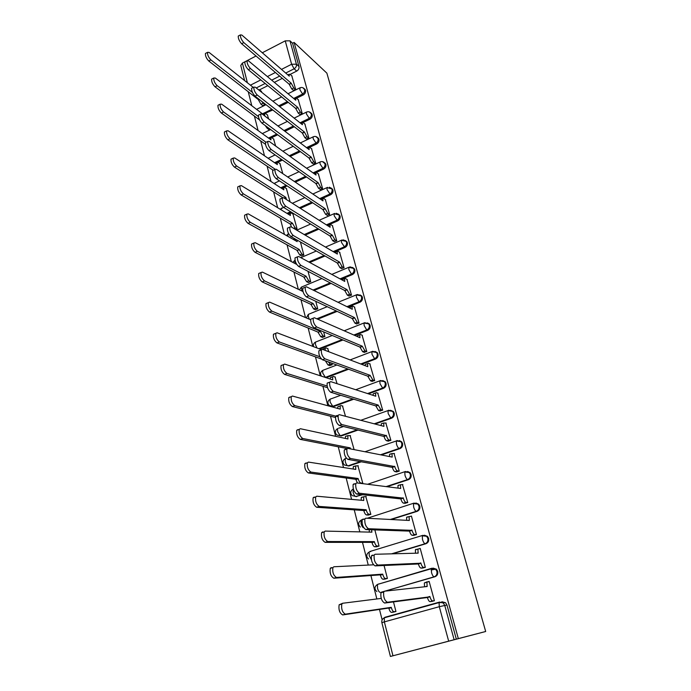 <?xml version="1.0" encoding="UTF-8"?>
<svg xmlns="http://www.w3.org/2000/svg" width="691" height="691" viewBox="0 0 691 691"><rect width="100%" height="100%" fill="white"/><g stroke="black" fill="none" stroke-linecap="round" stroke-linejoin="round"><path stroke-width="1.04" d="M296.543 98.252L303.237 94.952C305.085 93.829 305.845 92.283 305.526 90.322L304.221 88.69M303.038 122.54L309.879 119.241C311.745 118.118 312.522 116.563 312.185 114.568L310.812 112.866M309.62 147.278L316.633 143.97C318.534 142.856 319.311 141.284 318.974 139.254L317.497 137.483M316.262 172.491L323.518 169.148C325.435 168.043 326.221 166.453 325.876 164.389L324.304 162.54M320.581 199.25L330.531 194.784C332.475 193.687 333.261 192.089 332.915 189.99L331.222 188.047M327.292 225.439L337.674 220.895C339.635 219.807 340.438 218.192 340.076 216.058L338.245 214.02M334.081 252.129L344.947 247.499C346.934 246.419 347.746 244.795 347.374 242.619L345.379 240.485M340.922 279.345L352.358 274.603C354.371 273.532 355.183 271.891 354.811 269.68L352.626 267.434M347.815 307.098L359.916 302.226C361.946 301.164 362.775 299.505 362.386 297.26L361.782 296.033L359.976 294.902M354.725 335.411L367.612 330.376C369.668 329.331 370.506 327.655 370.108 325.366L369.46 324.07L367.439 322.896M361.618 364.312L375.463 359.078C377.545 358.042 378.383 356.349 377.986 354.017L377.277 352.652L375.014 351.443M368.433 393.844L383.462 388.342C385.578 387.314 386.424 385.613 386.01 383.237L385.258 381.786L382.702 380.56M375.066 424.032L391.624 418.185C393.758 417.165 394.621 415.455 394.198 413.037L393.378 411.49L390.51 410.273M381.354 454.954L399.951 448.623C402.11 447.621 402.983 445.894 402.551 443.423L401.661 441.782L399.363 440.582M386.969 486.714L408.441 479.675C410.635 478.69 411.508 476.945 411.067 474.432L410.108 472.687L407.569 471.478M391.227 519.511L417.105 511.366C419.333 510.399 420.214 508.628 419.765 506.071L418.711 504.205L415.904 503.005M392.445 553.819L425.95 543.713C428.204 542.755 429.102 540.975 428.636 538.367L427.487 536.371L424.395 535.214M384.887 591.168L434.976 576.726C437.265 575.793 438.172 573.988 437.697 571.336L436.436 569.194L433.041 568.106M248.242 91.73L251.792 105.723M254.418 116.105L258.08 130.521M260.714 140.921L264.48 155.777M267.115 166.186L271.002 181.491M273.645 191.917L277.644 207.689M280.287 218.131L284.407 234.387M287.059 244.839L291.308 261.587M293.96 272.047L298.331 289.304M300.991 299.782L305.5 317.566M308.151 328.052L312.807 346.39M315.459 356.867L320.253 375.774M322.913 386.26L327.854 405.747M330.514 416.232L335.61 436.323M338.262 446.818L343.513 467.522M346.174 478.017L351.589 499.368M354.25 509.854L359.83 531.88M362.49 542.357L368.251 565.074M370.903 575.543L376.845 598.967M379.489 609.427L382.14 619.862M392.972 655.776L448.675 641.153L439.295 606.698L384.36 621.883L392.972 655.776L390.424 656.45L485.687 631.496L458.332 638.622L294.124 42.445L326.878 73.151L485.687 631.496M262.304 52.758L285.245 40.855L290.004 40.829L292.587 43.239L298.978 66.491C299.298 68.426 298.538 69.955 296.707 71.095L290.16 74.395M282.291 78.359L274.353 82.367M267.832 85.658L259.557 89.83M244.597 80.562L240.77 65.455L242.394 63.088L247.128 60.627M247.577 60.393L256.041 56.006M292.587 43.239L294.124 42.445M456.328 639.149L446.947 604.996L439.295 606.698L439.061 602.578L439.571 602.077L443.328 603.053L444.719 605.359L454.134 639.719L458.332 638.622M454.134 639.719L448.675 641.153M431.434 601.446L434.397 600.764L429.146 581.407L428.368 581.623M398.672 578.108L399.372 578.047M384.576 579.136L387.409 578.453L384.041 565.428M422.408 568.045L425.336 567.354L420.188 548.395L419.627 548.559M413.313 573.979L412.631 574.031M376.241 546.771L379.048 546.08L374.842 529.833M413.572 535.335L416.457 534.627L411.421 516.047L410.964 516.194M368.07 515.054L370.842 514.354L365.781 496.466M404.909 503.281L407.759 502.564L402.43 484.495M361.92 483.545L362.81 483.251L357.878 465.717M396.418 471.875L399.243 471.15L394.043 453.426M388.1 441.091L390.89 440.357L385.82 422.978M354.112 449.616L350.121 435.563M379.946 410.912L382.702 410.169L377.744 393.136M345.5 416.293L342.503 405.997M336.975 394.293L337.554 394.319M371.948 381.32L374.669 380.577L369.823 363.863M337.07 383.686L335.031 377.001M329.572 365.539L332.19 364.788L331.766 363.146M364.105 352.306L366.8 351.546L362.058 335.161M328.821 351.771L327.689 348.549M322.308 337.329L324.9 336.569L323.69 331.905M356.409 323.846L359.078 323.077L354.431 307.003M315.182 309.646L317.739 308.886L315.778 301.311M348.869 295.921L351.503 295.152L346.951 279.38M308.186 282.481L310.717 281.703L308.039 271.338M341.458 268.523L344.066 267.745L339.609 252.267M301.311 255.808L303.824 255.031L300.447 241.98M334.194 241.634L336.776 240.848L332.397 225.663M295.593 229.481L297.052 228.833L292.975 214.046M327.059 215.238L329.616 214.452L325.323 199.544M320.054 189.325L322.585 188.539L318.37 173.899M290.073 201.85L286.402 188.591M313.178 163.888L315.683 163.085L311.546 148.712M282.792 173.657L279.95 163.586M306.424 138.9L308.903 138.096L304.843 123.983M275.649 146.026L273.61 139.029M268.782 129.476L270.121 129.174M299.799 114.361L302.243 113.549L298.253 99.685M268.644 118.938L267.374 114.896M262.615 105.533L264.973 104.721L264.705 103.667M293.278 90.245L295.705 89.433L291.783 75.811M288.268 102.337L279.656 106.595M272.79 109.981L264.584 113.54L264.705 115.527L215.307 78.04L213.787 78.014C213.562 80.562 214.694 83.119 217.155 85.693L258.425 116.58M294.306 126.755L284.934 131.281M277.678 134.78L271.718 137.664M300.395 151.631L290.168 156.46M282.464 160.087L277.929 162.23M306.528 176.974L295.307 182.139M287.102 185.914L284.191 187.261M312.686 202.8L300.335 208.354M291.542 212.301L287.897 213.934M318.862 229.136L305.18 235.121M295.705 239.276L294.193 239.932M325.02 255.99L309.767 262.494M331.136 283.396L314.008 290.505M337.156 311.382L317.73 319.207M343.012 339.981L319.803 349.05M348.601 369.236L326.325 377.666L325.245 377.407M353.749 399.217L333.701 406.55L329.27 405.487C327.206 403.173 327.465 401.082 330.056 399.217L330.108 402.076L332.768 406.299L352.851 398.94M358.188 430.001L341.224 435.995L336.802 434.985C334.651 432.635 334.91 430.502 337.571 428.593L337.623 431.599L340.292 435.796L357.29 429.785M361.462 461.735L348.886 466.019L344.498 465.06C342.252 462.676 342.503 460.5 345.241 458.548L345.293 461.7C345.992 464.084 346.891 465.475 347.97 465.872L360.555 461.579M362.645 494.696L355.796 496.553L361.739 494.601M381.337 592.187L434.173 576.804C433.214 576.614 432.333 575.232 431.538 572.632L431.314 568.736L431.84 568.252L435.632 569.254L436.893 571.388C437.368 574.057 436.47 575.862 434.173 576.804L434.976 576.726M433.015 604.254L432.367 604.357M393.084 612.166L395.952 611.5L393.455 601.835M261.777 92.369L261.25 91.186M331.248 406.481L333.701 406.55M337.735 435.183L341.224 435.995M345.422 465.207L348.886 466.019M353.265 495.836L356.711 496.639M370.721 551.504L370.255 551.677M378.979 583.843L378.081 584.258M386.744 617.123L387.409 616.856M446.947 604.996L445.557 602.707L441.817 601.731M429.18 581.546L426.891 582.211L427.185 586.504L384.533 591.202L383.695 591.98C383.255 596.989 384.481 600.419 387.366 602.258L429.966 596.808C430.769 599.434 431.659 600.807 432.626 600.945L430.087 601.654C429.111 601.524 428.221 600.142 427.418 597.525L384.593 603.044C381.7 601.205 380.473 597.784 380.931 592.774L384.274 591.28M432.531 601.282L430.087 601.654M424.533 586.797L424.369 582.936L427.254 581.77M434.371 600.686L432.626 600.945M429.88 596.48L427.332 597.197M394.241 611.976L391.598 612.399C390.553 612.295 389.646 610.948 388.878 608.356L391.348 607.665C392.117 610.257 393.024 611.604 394.06 611.708L395.934 611.414M381.233 598.415L342.727 603.252L341.803 604.046C341.155 609.039 342.339 612.407 345.379 614.169L391.27 607.337M388.8 608.037L342.693 614.93C339.652 613.176 338.46 609.808 339.126 604.815L342.451 603.329M420.232 548.55L417.891 549.06L418.167 553.145L375.058 554.268L374.176 555.028C373.753 559.805 374.971 563.156 377.83 565.074L420.897 563.225C421.683 565.808 422.572 567.199 423.548 567.397L421.044 568.132C420.059 567.933 419.169 566.542 418.383 563.968L375.101 565.886C372.233 563.977 371.024 560.634 371.447 555.858L372.345 555.098M423.117 568.002L421.044 568.132M415.49 553.215L415.395 549.811L415.965 549.328M431.132 569.963L435.624 569.237L431.314 568.736L377.467 584.431L377.519 588.3C378.271 590.857 379.178 592.204 380.231 592.351M425.319 567.294L423.548 567.397M420.81 562.906L418.297 563.649M411.465 516.229L409.063 516.583L409.34 520.47L365.798 518.181L364.865 518.906C364.477 523.476 365.686 526.749 368.51 528.736L412.009 530.342C412.786 532.882 413.667 534.281 414.66 534.549L412.181 535.309C411.197 535.041 410.307 533.642 409.53 531.111L365.815 529.582C362.991 527.596 361.782 524.322 362.188 519.762L363.12 519.027M414.125 535.344L412.181 535.309M406.645 520.323L406.61 517.352L407.215 516.885M416.448 534.584L414.66 534.549M411.922 530.032L409.452 530.792M402.879 484.555L400.426 484.754L400.694 488.451L356.746 482.897L355.77 483.596C355.407 487.958 356.608 491.163 359.398 493.219L403.302 498.133C404.071 500.621 404.952 502.037 405.945 502.374L403.509 503.152C402.507 502.815 401.626 501.407 400.866 498.919L356.746 494.082C353.956 492.044 352.747 488.839 353.127 484.477L354.112 483.769M405.384 503.324L403.509 503.152M397.981 488.114L397.999 485.548L398.638 485.099M407.75 502.547L405.945 502.374M403.224 497.822L400.78 498.608M385.31 579.075L383.073 579.257C382.028 579.084 381.121 577.719 380.37 575.171L382.805 574.454C383.565 577.002 384.464 578.367 385.509 578.54L387.392 578.393M413.425 573.806L414.885 573.521M401.704 577.218L402.404 577.166M373.494 564.815L333.874 566.767L332.898 567.544C332.285 572.312 333.477 575.603 336.465 577.434L382.728 574.143M400.046 577.849L399.346 577.909M380.283 574.86L333.822 578.229C330.825 576.406 329.633 573.107 330.263 568.347L331.248 567.561M376.811 546.762L374.729 546.78C373.676 546.546 372.769 545.173 372.026 542.668L374.436 541.925C375.178 544.43 376.077 545.804 377.131 546.045L379.031 546.028M371.533 529.738L371.922 532.156L325.219 531.094L324.2 531.854C323.613 536.406 324.805 539.636 327.759 541.528L374.358 541.614M371.948 542.357L325.15 542.349C322.187 540.457 321.004 537.235 321.6 532.683L322.628 531.923M369.331 532.096L369.193 529.669M368.562 515.08L366.55 514.959C365.487 514.657 364.589 513.275 363.855 510.813L366.23 510.053C366.964 512.515 367.862 513.897 368.916 514.208L370.834 514.32M366.23 496.518L363.613 496.786L363.768 500.474L316.763 496.216L315.692 496.941C315.139 501.303 316.323 504.456 319.233 506.425L366.152 509.751M363.777 510.511L316.668 507.263C313.749 505.311 312.565 502.15 313.127 497.796L314.206 497.071M361.168 500.241L361.263 497.563L361.954 497.088M394.457 453.512L391.961 453.564L392.212 457.088L347.901 448.399L346.882 449.055C346.536 453.227 347.737 456.371 350.484 458.487L394.777 466.572C395.528 469.016 396.409 470.441 397.411 470.839L395.002 471.642C394 471.245 393.119 469.82 392.367 467.375L347.875 459.385C345.12 457.278 343.919 454.134 344.273 449.962L345.301 449.297M396.85 471.944L395.002 471.642M389.508 456.561L389.569 454.376L390.234 453.944M399.234 471.141L397.411 470.839M394.699 466.27L392.289 467.081M386.2 423.082L383.66 422.987L383.911 426.347L339.238 414.652L338.184 415.274C337.856 419.273 339.056 422.356 341.777 424.524L386.424 435.641C387.159 438.051 388.04 439.485 389.05 439.942L386.675 440.763C385.656 440.305 384.783 438.871 384.041 436.47L339.203 425.449C336.474 423.281 335.282 420.197 335.619 416.198L336.681 415.585M388.497 441.178L386.675 440.763M381.207 425.639L381.302 423.816L381.993 423.419M390.864 440.366L389.05 439.942M386.338 435.347L383.963 436.176M357.428 482.983L355.77 479.304L358.197 478.811C358.914 481.23 359.804 482.629 360.875 482.992L362.801 483.242M358.292 465.786L355.632 465.915L355.779 469.422L308.48 462.098L307.365 462.789C306.847 466.961 308.031 470.061 310.907 472.083L358.119 478.517M355.77 479.304L308.376 472.955C305.491 470.934 304.316 467.842 304.843 463.67L305.966 462.979M353.179 469.025L353.3 466.701L354.034 466.252M348.48 448.511L350.242 447.898L350.527 448.908M350.501 435.65L347.798 435.632L347.944 438.984L300.386 428.722L299.229 429.37C298.737 433.369 299.92 436.41 302.753 438.491L350.242 447.898M347.219 448.563L300.257 439.381C297.415 437.308 296.24 434.268 296.733 430.277L297.899 429.621M345.353 438.431L345.5 436.444L346.26 436.021M378.115 393.257L376.241 392.635L375.524 393.006L375.766 396.219L330.773 381.648L329.676 382.218C329.374 386.044 330.566 389.076 333.252 391.305L378.15 405.038L380.845 409.651L378.504 410.489L375.809 405.885L330.713 392.246C328.018 390.026 326.834 387.003 327.145 383.168L328.251 382.598M380.318 411.024L378.504 410.489M373.08 395.347L373.2 393.861L373.917 393.49M382.65 410.186L380.845 409.651M378.15 405.038L375.809 405.885M370.177 364.002L368.294 363.267L367.552 363.613L367.785 366.671L322.49 349.344L321.358 349.871C321.073 353.542 322.256 356.521 324.917 358.802L370.126 375.325L372.812 379.955L370.497 380.81L367.811 376.189L322.412 359.761C319.752 357.489 318.56 354.518 318.853 350.847L320.002 350.32M372.302 381.449L370.497 380.81M365.124 365.651L365.254 364.485L365.997 364.14M374.608 380.594L372.812 379.955M370.126 375.325L367.811 376.189M362.395 335.316L360.503 334.47L359.735 334.781L359.959 337.7L314.379 317.739L313.213 318.205C312.945 321.73 314.129 324.658 316.754 326.99L362.248 346.182L364.926 350.829L362.645 351.71L359.959 347.063L314.284 327.975C311.65 325.651 310.475 322.723 310.743 319.199L311.917 318.724M364.451 352.445L362.645 351.71M357.325 336.552L358.232 335.351M366.722 351.581L364.926 350.829M362.248 346.182L359.959 347.063M354.759 307.167L352.851 306.217L352.056 306.493L352.28 309.283L306.441 286.791L305.241 287.206C304.99 290.591 306.165 293.468 308.765 295.852L354.526 317.61L357.195 322.274L354.941 323.163L352.272 318.508L306.329 296.854C303.729 294.487 302.554 291.602 302.805 288.216L303.91 287.758M356.746 324.001L354.941 323.163M349.698 308.022L350.562 307.098M358.992 323.112L357.195 322.274M354.526 317.61L352.272 318.508M347.271 279.553L345.353 278.508L344.533 278.741L344.749 281.41L298.667 256.491L297.432 256.845C297.208 260.101 298.374 262.934 300.939 265.361L346.951 289.581L349.611 294.254L347.383 295.161L344.723 290.488L298.547 266.38C295.964 263.971 294.798 261.129 295.031 257.873L296.076 257.423M349.188 296.094L347.383 295.161M342.218 280.045L343.03 279.371M351.417 295.187L349.611 294.254M346.951 289.581L344.723 290.488M339.92 252.457L337.994 251.308L337.148 251.507L337.355 254.063L291.058 226.812L289.788 227.106C289.581 230.241 290.738 233.04 293.286 235.501L339.523 262.07L342.175 266.761L339.972 267.685L337.32 263.003L290.911 236.538C288.372 234.085 287.206 231.286 287.421 228.151L288.406 227.719M341.777 268.704L339.972 267.685M334.902 252.621L335.636 252.155M343.971 267.788L342.175 266.761M339.523 262.07L337.32 263.003M332.708 225.862L330.764 224.618L329.901 224.782L330.108 227.227L283.595 197.738L282.299 197.971C282.109 200.995 283.267 203.75 285.78 206.255L332.233 235.087L334.867 239.786L332.699 240.718L330.056 236.028L283.44 207.309C280.926 204.812 279.769 202.057 279.967 199.034L280.892 198.619M334.504 241.824L332.699 240.718M329.901 224.782L328.38 225.447M336.672 240.891L334.867 239.786M332.233 235.087L330.056 236.028M325.625 199.751L323.673 198.421L322.792 198.542L322.991 200.882L276.288 169.252L274.966 169.425C274.785 172.335 275.942 175.056 278.43 177.596L325.072 208.596L327.707 213.303L325.556 214.253L322.922 209.554L276.124 178.667C273.627 176.136 272.479 173.415 272.66 170.504L273.524 170.098M327.37 215.445L325.556 214.253M320.736 199.354L321.255 199.233M329.512 214.495L327.707 213.303M325.072 208.596L322.922 209.554M342.866 406.101L340.905 405.548L340.119 405.945L340.266 409.141L292.457 396.055L291.265 396.669C290.807 400.495 291.973 403.484 294.781 405.617L337.968 416.716M335.394 417.476L292.319 406.533C289.512 404.399 288.337 401.419 288.803 397.593L290.013 396.98M337.692 408.433L337.856 406.774L338.642 406.377M335.377 377.113L333.399 376.457L332.587 376.82L332.734 379.877L284.701 364.088L283.465 364.649C283.034 368.32 284.208 371.257 286.972 373.442L327.093 385.993M337.329 394.397L334.876 393.507M327.543 387.694L284.545 374.384C281.773 372.199 280.606 369.27 281.047 365.591L282.282 365.029M330.177 379.031L330.35 377.666L331.162 377.295M328.026 348.679L326.04 347.91L325.202 348.247L325.159 350.372M321.453 349.681L277.108 332.786L275.839 333.295C275.433 336.828 276.599 339.713 279.328 341.95L319.924 356.798M328.355 361.911L330.22 364.131L332.129 364.813M329.909 365.66L328 364.978L325.392 360.84M321.393 359.018L276.936 342.9C274.197 340.672 273.031 337.795 273.446 334.263L274.716 333.744M322.87 349.491L323.837 348.774M322.637 337.467L320.728 336.69L318.093 332.388L320.218 331.248L322.922 335.817L324.83 336.603M310.596 319.769L269.671 302.131L268.367 302.589C267.987 305.983 269.145 308.825 271.848 311.105L320.218 331.248M318.024 332.121L269.49 312.082C266.778 309.801 265.62 306.968 266.009 303.574L267.21 303.073M315.502 309.793L313.593 308.929L310.898 304.342L313.066 303.461L315.761 308.039L317.661 308.912M302.995 291.542L262.39 272.107L261.051 272.504C260.697 275.778 261.854 278.568 264.523 280.9L313.066 303.461M310.898 304.342L262.191 281.893C259.514 279.57 258.356 276.78 258.719 273.506L259.851 273.023M308.497 282.636L306.588 281.678L303.971 277.35L306.053 276.184L308.73 280.779L310.63 281.738M296.715 264.42L255.255 242.696L253.882 243.033C253.554 246.186 254.703 248.941 257.337 251.308L306.053 276.184M303.902 277.091L255.039 252.319C252.396 249.961 251.248 247.205 251.584 244.053L252.647 243.586M301.621 255.972L299.713 254.936L297.104 250.591L299.16 249.416L301.829 254.02L303.729 255.065M296.88 239.941L297.156 241.617L248.259 213.873L246.86 214.158C246.549 217.19 247.698 219.902 250.306 222.312L299.16 249.416M297.044 250.332L248.034 223.34C245.417 220.939 244.277 218.226 244.597 215.195L245.59 214.737M294.841 240.304L295.61 239.794M291.567 227.114L290.306 224.065L292.397 223.133L295.057 227.754L296.957 228.876M293.278 214.227L291.248 212.983L290.298 213.139L290.427 215.48L241.401 185.629L239.984 185.844C239.691 188.773 240.831 191.45 243.413 193.895L292.397 223.133M290.306 224.065L241.168 194.94C238.585 192.504 237.445 189.826 237.739 186.898L238.68 186.458M288.19 214.115L288.873 213.778M318.672 174.115L316.711 172.698L315.804 172.776L316.003 175.022L269.127 141.344L267.78 141.448C267.616 144.255 268.764 146.941 271.226 149.515L318.05 182.597L320.667 187.313L318.542 188.28L315.925 183.564L268.946 150.603C266.484 148.038 265.335 145.352 265.508 142.545L266.311 142.156M320.365 189.541L318.542 188.28M322.481 188.583L320.667 187.313M318.05 182.597L315.925 183.564M284.122 198.075L285.754 197.332L286.618 199.656M286.696 188.781L284.666 187.451L283.69 187.572L283.82 189.809L234.69 157.937L233.238 158.092C232.962 160.917 234.102 163.568 236.65 166.039L285.754 197.332M282.602 197.591L234.439 167.101C231.882 164.631 230.751 161.979 231.027 159.163L231.908 158.74M311.848 148.945L309.879 147.442L308.955 147.477L309.145 149.627L262.105 113.98L260.74 114.015C260.585 116.727 261.725 119.388 264.161 121.987L311.149 157.064L313.757 161.798L311.667 162.765L309.05 158.049L261.915 123.093C259.47 120.493 258.33 117.841 258.494 115.129L259.246 114.758M313.481 164.113L311.667 162.765M315.571 163.136L313.757 161.798M311.149 157.064L309.05 158.049M280.244 163.793L278.205 162.376L277.203 162.454L277.333 164.605L228.099 130.78L226.631 130.884C226.372 133.605 227.503 136.222 230.025 138.736L275.104 169.2M273.187 170.262L227.84 139.807C225.318 137.302 224.178 134.685 224.445 131.964L225.266 131.558M275.32 163.223L275.761 163.136M305.137 124.216L303.159 122.635L302.217 122.635L302.408 124.691L255.229 87.152L253.83 87.126C253.692 89.744 254.832 92.369 257.242 95.004L304.377 131.998L306.977 136.732L304.904 137.716L302.304 132.992L255.022 96.127C252.604 93.492 251.464 90.875 251.61 88.249L252.319 87.895M306.726 139.133L304.904 137.716M308.791 138.148L306.977 136.732M304.377 131.998L302.304 132.992M273.895 139.237L271.848 137.751L270.837 137.785L270.967 139.85L221.638 104.16L220.144 104.194C219.911 106.829 221.034 109.411 223.53 111.959L266.061 142.277M265.474 144.289L221.37 113.039C218.874 110.508 217.743 107.926 217.985 105.282L218.762 104.894M298.547 99.927L296.569 98.269L295.61 98.226L295.783 100.204L248.475 60.843L247.058 60.756C246.937 63.287 248.069 65.887 250.453 68.547L297.726 107.381L300.317 112.115L298.262 113.117L295.679 108.383L248.259 69.679C245.866 67.018 244.735 64.427 244.873 61.896L245.538 61.551M300.093 114.594L298.262 113.117M302.131 113.6L300.317 112.115M297.726 107.381L295.679 108.383M267.659 115.112L265.612 113.549M269.067 129.692L267.158 128.276L265.206 125.529M259.574 119.932L215.022 86.79C212.552 84.224 211.429 81.668 211.653 79.12L212.379 78.748M292.077 76.07L290.09 74.334L289.106 74.248L289.287 76.148L241.859 35.051L240.425 34.895C240.304 37.34 241.435 39.914 243.802 42.6L291.187 83.196L293.77 87.938L291.74 88.949L289.166 84.207L241.634 43.74C239.259 41.063 238.136 38.489 238.257 36.044L238.879 35.707M293.571 90.495L291.74 88.949M295.593 89.493L293.77 87.938M291.187 83.196L289.166 84.207M262.9 105.749L260.991 104.272L258.443 99.849L259.065 99.279M261.535 91.411L259.479 89.77L258.443 89.709M253.251 87.42L209.088 52.421L207.55 52.335C207.343 54.796 208.466 57.327 210.91 59.927L252.448 92.439M261.25 100.972L264.869 104.773M258.382 99.625L208.803 61.033C206.35 58.441 205.236 55.919 205.443 53.449L206.117 53.095M302.883 87.74L304.619 89.536C304.938 91.497 304.178 93.043 302.321 94.175L293.675 98.45M303.237 94.952L299.816 89.657L300.162 87.714M309.361 111.933L311.287 113.816C311.615 115.82 310.846 117.375 308.972 118.498L300.041 122.817M309.879 119.241L306.45 113.989L306.32 112.192L306.821 111.959M315.917 136.559L318.076 138.546C318.413 140.575 317.627 142.147 315.735 143.262L306.493 147.624M316.633 143.97L313.204 138.77L313.075 136.887L313.602 136.645M322.576 161.651L324.986 163.715C325.331 165.78 324.545 167.369 322.619 168.474L313.04 172.897M323.518 169.148L320.088 163.992L319.95 162.031L320.512 161.78M329.331 187.209L331.55 188.367L332.025 189.351C332.371 191.459 331.576 193.057 329.642 194.154L319.674 198.637M330.531 194.784L327.093 189.679L326.955 187.624L327.551 187.373M336.18 213.26L338.694 214.426L339.186 215.462C339.549 217.605 338.745 219.22 336.785 220.308L326.385 224.869M337.674 220.895L334.228 215.851L334.081 213.7L334.712 213.441M343.125 239.812L345.958 240.969L346.493 242.066C346.865 244.243 346.053 245.875 344.066 246.955L333.174 251.602M344.947 247.499L341.501 242.515L341.354 240.261L342.019 239.993M350.19 266.899L353.369 268.013L353.93 269.179C354.31 271.39 353.49 273.031 351.477 274.102L340.024 278.862M352.358 274.603L351.477 274.102L348.912 269.68L348.756 267.313L349.456 267.037M357.368 294.53L360.909 295.575L361.514 296.802C361.903 299.056 361.073 300.715 359.035 301.777L346.917 306.657M359.916 302.226L359.035 301.777L356.461 297.363L356.306 294.884L357.04 294.608M364.675 322.723L368.597 323.664L369.244 324.96C369.642 327.249 368.804 328.925 366.74 329.978L353.835 335.023M367.612 330.376L366.74 329.978L364.157 325.582L363.993 322.982L364.753 322.688M372.648 351.33L376.422 352.289L377.131 353.662C377.528 355.995 376.69 357.688 374.6 358.724L360.737 363.976M375.463 359.078L374.6 358.724L372.008 354.353L371.836 351.624L372.57 351.304M380.698 380.525L384.403 381.475L385.163 382.926C385.578 385.31 384.723 387.012 382.607 388.04L367.552 393.559M383.462 388.342L382.607 388.04L380.007 383.695L379.825 380.827L380.542 380.473M388.921 410.299L392.54 411.24L393.352 412.777C393.775 415.205 392.92 416.923 390.778 417.943L374.194 423.808M391.624 418.185L390.778 417.943L388.169 413.615L387.988 410.601L388.662 410.221M397.342 440.651L400.832 441.584L401.713 443.233C402.145 445.704 401.281 447.431 399.104 448.433L380.482 454.79M399.951 448.623L399.104 448.433C398.111 447.993 397.239 446.559 396.496 444.14L396.297 440.97L396.954 440.556M367.603 484.27L405.41 471.512L409.279 472.549L410.247 474.294C410.687 476.816 409.806 478.561 407.612 479.554L386.096 486.611M408.441 479.675L407.612 479.554C406.619 479.174 405.747 477.749 404.986 475.287L404.788 471.953L410.108 472.687M367.267 518.25L414.039 503.1L417.891 504.128L418.945 506.002C419.402 508.567 418.513 510.329 416.284 511.305L390.363 519.468M417.105 511.366L416.284 511.305C415.308 510.986 414.427 509.578 413.659 507.073L413.451 503.558L418.711 504.205M369.815 551.522L422.849 535.344L426.675 536.363L427.824 538.358C428.29 540.975 427.392 542.755 425.138 543.713L391.572 553.837M425.95 543.713L425.138 543.713C424.17 543.463 423.289 542.064 422.503 539.507L422.287 535.81L427.487 536.371M296.707 71.095L294.124 68.798L285.711 73.047M279.656 76.114L271.684 80.147M265.137 83.456L256.24 87.956M250.427 85.183L260.801 79.914M267.374 76.571L275.398 72.495M281.496 69.394L291.611 64.254L285.245 40.855M242.394 63.088L247.395 82.782M445.557 602.707L439.061 602.578L384.317 617.797C382.278 618.851 381.467 620.475 381.873 622.669L384.36 621.883L384.317 617.797L384.896 617.288L439.459 602.111M287.344 101.577L278.715 105.844M271.839 109.238L262.502 113.851M293.381 126.03L283.992 130.564M276.728 134.08L268.488 138.062M299.471 150.94L289.227 155.777M281.513 159.422L274.569 162.705M305.603 176.326L294.375 181.5M286.152 185.292L280.719 187.797M311.771 202.195L299.393 207.758M290.591 211.714L286.946 213.355M317.946 228.566L304.239 234.569M294.755 238.732L293.243 239.397M324.114 255.471L308.834 261.984M330.229 282.921L313.066 290.039M336.249 310.959L316.798 318.793M342.114 339.601L318.862 348.696M323.578 370.048L322.688 370.393L322.74 373.114L325.383 377.364L347.694 368.916M331.006 398.862L340.723 395.278M338.59 428.23L343.505 426.477M346.321 458.159L345.241 458.548L346.321 458.168M376.906 591.6C374.194 589.026 374.375 586.642 377.467 584.431L431.642 568.304M330.151 399.182L330.859 398.819M323.025 370.264L323.518 370.03M368.545 558.993C365.962 556.471 366.17 554.147 369.167 552.014L369.219 555.685L371.361 559.58M361.713 519.762L361.03 520.237L361.082 523.726C361.808 526.197 362.706 527.561 363.777 527.838M353.274 488.787L353.11 492.407C353.827 494.825 354.716 496.207 355.796 496.553M316.305 341.777L315.45 342.114L315.502 344.705L317.031 347.996M309.162 314.025L308.359 314.353L308.411 316.832L309.369 319.233M302.157 286.791L301.388 287.111L302.002 291.066M294.979 260.023L294.858 263.444M288.536 233.8L287.845 234.111L287.931 236.382M281.902 208.026L281.254 208.319L281.194 209.857M275.398 182.7L274.655 183.866M269.006 157.824L268.333 158.42M262.735 133.389L262.252 133.544M298.978 66.491L296.404 64.177C296.724 66.12 295.964 67.658 294.124 68.798L291.611 64.254L296.404 64.177L290.004 40.829M427.098 586.184L425.19 586.728M429.966 596.808L427.418 597.525M387.366 602.258L384.593 603.044M388.878 608.356L391.348 607.665M391.598 612.399L394.06 611.708M342.693 614.93L345.379 614.169M418.081 552.826L416.915 553.18M420.897 563.225L418.383 563.968M377.83 565.074L375.101 565.886M409.253 520.159L408.416 520.418M412.009 530.342L409.53 531.111M368.51 528.736L365.815 529.582M400.607 488.148L399.959 488.364M403.302 498.133L400.866 498.919M359.398 493.219L356.746 494.082M380.37 575.171L382.805 574.454M383.073 579.257L385.509 578.54M333.822 578.229L336.465 577.434M372.026 542.668L374.436 541.925M374.729 546.78L377.131 546.045M370.929 532.13L371.836 531.845M325.15 542.349L327.759 541.528M363.855 510.813L366.23 510.053M366.55 514.959L368.916 514.208M362.982 500.405L363.691 500.172M316.668 507.263L319.233 506.425M392.134 456.794L391.607 456.967M394.777 466.572L392.367 467.375M350.484 458.487L347.875 459.385M383.833 426.053L383.384 426.209M386.424 435.641L384.041 436.47M341.777 424.524L339.203 425.449M355.848 479.597L358.197 478.811M359.959 483.303L360.875 482.992M355.122 469.327L355.701 469.129M308.376 472.955L310.907 472.083M349.067 448.623L350.311 448.191M347.383 438.863L347.867 438.699M300.257 439.381L302.753 438.491M378.227 405.323L375.887 406.17M333.252 391.305L330.713 392.246M370.203 375.61L367.88 376.474M324.917 358.802L322.412 359.761M362.326 346.467L360.037 347.348M316.754 326.99L314.284 327.975M354.604 317.877L352.341 318.776M308.765 295.852L306.329 296.854M347.029 289.84L344.8 290.756M300.939 265.361L298.547 266.38M339.592 262.338L337.389 263.262M293.286 235.501L290.911 236.538M332.302 235.346L330.125 236.287M285.78 206.255L280.157 209.226M325.141 208.846L322.991 209.805M278.43 177.596L276.124 178.667M292.319 406.533L294.781 405.617M284.545 374.384L286.972 373.442M328 364.978L330.22 364.131M276.936 342.9L279.328 341.95M318.093 332.388L320.287 331.516M320.728 336.69L322.922 335.817M269.49 312.082L271.848 311.105M310.967 304.61L313.135 303.72M313.593 308.929L315.761 308.039M262.191 281.893L264.523 280.9M303.971 277.35L306.113 276.443M306.588 281.678L308.73 280.779M255.039 252.319L257.337 251.308M297.104 250.591L299.229 249.667M299.713 254.936L301.829 254.02M248.034 223.34L250.306 222.312M290.367 224.316L292.466 223.383M293.684 228.358L295.057 227.754M241.168 194.94L243.413 193.895M318.119 182.847L315.994 183.815M271.226 149.515L268.946 150.603M284.381 198.239L285.824 197.574M234.439 167.101L236.65 166.039M311.218 157.315L309.119 158.291M264.161 121.987L261.915 123.093M227.84 139.807L230.025 138.736M304.446 132.24L302.364 133.233M257.242 95.004L255.022 96.127M221.37 113.039L223.53 111.959M297.786 107.615L295.739 108.617M250.453 68.547L248.259 69.679M267.158 128.276L268.212 127.766M215.022 86.79L217.155 85.693M291.257 83.43L289.227 84.44M243.802 42.6L241.634 43.74M258.443 99.849L259.272 99.435M260.991 104.272L262.969 103.287M208.803 61.033L210.91 59.927M436.436 569.194L435.632 569.254M401.661 441.782L396.297 440.97L364.986 451.75M393.378 411.49L387.988 410.601L360.814 420.301M385.258 381.786L379.825 380.827L355.735 389.733M377.277 352.652L371.836 351.624L350.121 359.916M369.46 324.07L363.993 322.982L344.178 330.79M361.782 296.033L356.306 294.884L338.046 302.304M354.241 268.523L348.756 267.313L331.792 274.405M346.839 241.522L341.354 240.261L325.487 247.076M339.575 215.022L334.081 213.7L319.164 220.282M332.44 188.997L326.955 187.624L312.85 194.016M325.435 163.447L324.545 162.774C323.198 161.487 321.669 161.236 319.95 162.031L306.562 168.241M318.56 138.364L317.653 137.647C316.323 136.343 314.794 136.092 313.075 136.887L300.326 142.942M311.796 113.713L310.89 112.961C309.559 111.648 308.039 111.389 306.32 112.192L294.141 118.118M305.154 89.502L304.247 88.716C302.917 87.386 301.397 87.126 299.687 87.938L288.017 93.743M362.136 519.882L361.03 520.237C358.128 522.31 357.903 524.573 360.356 527.052M353.334 488.995L353.058 489.09C350.242 491.102 350 493.314 352.341 495.741M336.845 364.986L322.688 370.393C320.348 371.991 319.942 373.917 321.479 376.172M332.259 335.489L315.45 342.114C313.645 343.211 313.014 344.731 313.576 346.675M327.214 306.7L308.359 314.353L306.303 317.92M321.859 278.559L301.388 287.111L299.41 289.823M295.005 260.17L292.794 262.364M300.844 257.665L316.305 251.023M288.648 233.748L286.385 235.51M296.759 230.172L310.622 224.057M292.353 203.292L304.861 197.635M279.414 180.843L274.077 183.495M287.706 176.991L299.048 171.722M275.113 154.931L268.134 158.282M282.895 151.234L293.234 146.319M262.321 133.588L270.622 129.554M277.955 125.987L287.421 121.383M256.586 109.368L266 104.687M272.928 101.24L281.626 96.913M381.873 622.669L390.424 656.45M426.891 582.211L424.369 582.936M383.695 591.98L380.931 592.774M339.126 604.815L341.803 604.046M417.891 549.06L415.395 549.811M374.176 555.028L371.447 555.858M409.063 516.583L406.61 517.352M364.865 518.906L362.188 519.762M400.426 484.754L397.999 485.548M355.77 483.596L353.127 484.477M330.263 568.347L332.898 567.544M321.6 532.683L324.2 531.854M361.263 497.563L363.613 496.786M313.127 497.796L315.692 496.941M391.961 453.564L389.569 454.376M346.882 449.055L344.273 449.962M383.66 422.987L381.302 423.816M338.184 415.274L335.619 416.198M353.3 466.701L355.632 465.915M304.843 463.67L307.365 462.789M345.5 436.444L347.798 435.632M296.733 430.277L299.229 429.37M375.524 393.006L373.2 393.861M329.676 382.218L327.145 383.168M367.552 363.613L365.254 364.485M321.358 349.871L318.853 350.847M359.735 334.781L357.454 335.671M313.213 318.205L310.743 319.199M352.056 306.493L349.819 307.4M305.241 287.206L302.805 288.216M344.533 278.741L342.313 279.665M297.432 256.845L295.031 257.873M337.148 251.507L334.962 252.44M289.788 227.106L287.421 228.151M282.299 197.971L279.967 199.034M322.792 198.542L320.831 199.423M274.966 169.425L272.66 170.504M337.856 406.774L340.119 405.945M288.803 397.593L291.265 396.669M330.35 377.666L332.587 376.82M281.047 365.591L283.465 364.649M322.991 349.11L325.202 348.247M273.446 334.263L275.839 333.295M266.009 303.574L268.367 302.589M258.719 273.506L261.051 272.504M251.584 244.053L253.882 243.033M294.91 240.097L296.18 239.544M244.597 215.195L246.86 214.158M288.207 214.072L290.298 213.139M237.739 186.898L239.984 185.844M315.804 172.776L314.025 173.596M267.78 141.448L265.508 142.545M281.747 188.462L283.69 187.572M231.027 159.163L233.238 158.092M308.955 147.477L307.322 148.245M260.74 114.015L258.494 115.129M275.424 163.292L277.203 162.454M224.445 131.964L226.631 130.884M302.217 122.635L300.723 123.352M253.83 87.126L251.61 88.249M269.205 138.571L270.837 137.785M217.985 105.282L220.144 104.194M295.61 98.226L294.228 98.908M247.058 60.756L244.873 61.896M263.072 114.291L264.584 113.54M211.653 79.12L213.787 78.014M289.106 74.248L287.836 74.887M240.425 34.895L238.257 36.044M205.443 53.449L207.55 52.335"/></g></svg>

